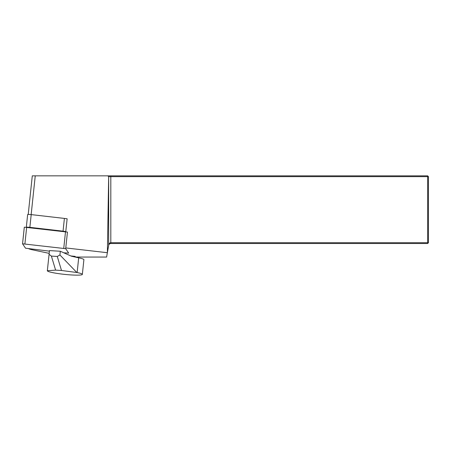 <?xml version="1.0" encoding="UTF-8"?>
<svg xmlns="http://www.w3.org/2000/svg" width="451" height="451" viewBox="0 0 451 451"><rect width="100%" height="100%" fill="white"/><g stroke="black" fill="none" stroke-linecap="round" stroke-linejoin="round"><path stroke-width="0.68" d="M65.773 231.707L67.137 218.791L66.122 218.673A3.247 0.338 -174 0 0 64.397 218.419L31.204 214.608A3.247 0.338 -174 0 0 27.658 214.569A3.247 0.338 -174 0 0 27.663 214.597M28.847 248.777A13.536 1.409 -174 0 0 32.252 249.769L49.176 253.355M75.7 257.053L106.605 257.053L107.361 252.707L65.773 247.932M70.863 255.954L75.024 256.365L75.875 257.228M28.216 214.439L32.292 175.839L107.845 175.839L108.668 176.651L107.377 252.532L108.68 245.31L107.372 252.723M107.845 175.839L108.68 176.651L108.68 245.169C108.984 243.596 109.694 242.779 110.811 242.706L427.638 242.706L427.638 176.651L108.668 176.651M107.879 175.839L427.638 175.839L427.638 176.651L428.45 176.651L428.45 242.706L427.638 243.517L110.811 243.517C109.694 243.568 108.984 244.166 108.68 245.31M110.811 175.839L110.811 243.517M428.45 242.706L427.638 242.706L427.638 243.517M427.638 175.839L428.45 176.651M67.12 218.927A3.247 0.338 -174 0 0 66.122 218.673M51.386 256.095L57.277 256.456L59.927 254.984L60.321 251.252L49.469 250.593L49.074 254.319L51.386 256.095L55.608 270.126L61.499 270.487L77.138 272.545L78.694 257.82L71.495 256.236L60.321 251.252M78.694 257.82A17.595 1.827 -174 0 1 83.897 259.691L82.341 274.417A17.595 1.827 -174 0 1 64.651 274.388A17.595 1.827 -174 0 1 47.344 270.718L55.608 270.126M82.341 274.417A17.595 1.827 -174 0 0 77.138 272.545M57.277 256.456L61.499 270.487M49.074 254.319L47.349 270.668M59.927 254.984L76.788 272.472M65.778 231.673A3.247 0.338 -174 0 0 63.05 231.166L29.856 227.349A3.247 0.338 -174 0 0 26.626 227.203M63.766 252.791L68.676 253.107L65.694 248.687L67.447 232.085L24.303 227.186L22.561 243.771M65.694 248.687L22.55 243.788L25.532 248.208L49.413 251.139M31.158 214.603L35.251 175.839M31.204 214.608L29.856 227.349M63.05 231.166L64.397 218.419M63.754 248.275L65.508 231.673M24.912 243.811L26.671 227.208M27.658 214.569L26.321 227.174M24.303 227.186L22.55 243.788"/></g></svg>
